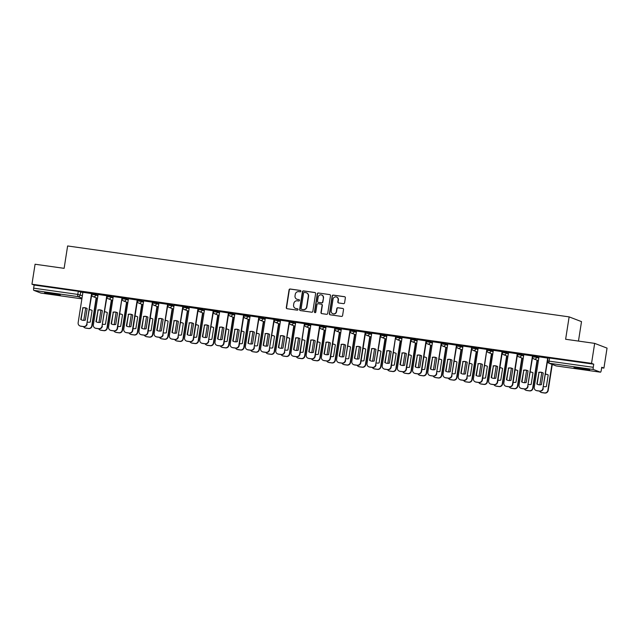 <?xml version="1.0" encoding="UTF-8"?>
<svg xmlns="http://www.w3.org/2000/svg" width="639" height="639" viewBox="0 0 639 639"><rect width="100%" height="100%" fill="white"/><g stroke="black" fill="none" stroke-linecap="round" stroke-linejoin="round"><path stroke-width="0.96" d="M300.905 291.232A0.703 0.679 -69 0 0 300.346 290.449L290.178 289.012A0.998 0.966 -69 0 0 289.068 289.858L286.296 307.599A0.998 0.966 -69 0 0 287.095 308.717L297.263 310.155A0.703 0.679 -69 0 0 297.614 308.813A0.703 0.679 -69 0 0 297.478 308.773L296.161 308.589A3.195 3.083 -69 0 1 293.589 305.003L293.82 303.525A3.195 3.083 -69 0 1 297.383 300.801L298.693 300.993A0.703 0.679 -69 0 0 299.052 299.643A0.703 0.679 -69 0 0 298.908 299.611L297.598 299.427A3.195 3.083 -69 0 1 295.026 295.841L295.258 294.363A3.195 3.083 -69 0 1 298.812 291.64L300.13 291.823A0.703 0.679 -69 0 0 300.905 291.232M300.346 290.449L300.594 290.537A0.703 0.679 -69 0 0 300.594 290.537L290.425 289.1A0.998 0.966 -69 0 0 289.315 289.954L286.544 307.686A0.998 0.966 -69 0 0 287.023 308.701M297.478 308.773L297.726 308.869A0.703 0.679 -69 0 0 297.726 308.869L296.161 308.589M298.908 299.611L299.156 299.707A0.703 0.679 -69 0 0 299.156 299.707L297.598 299.427M50.513 293.101A7.94 0.447 -171.1 0 0 44.602 292.614A7.94 0.447 -171.1 0 0 54.371 294.587A7.94 0.447 -171.1 0 0 60.282 295.074A7.94 0.447 -171.1 0 0 50.513 293.101M579.892 367.968A7.94 0.447 -171.1 0 0 573.982 367.473A7.94 0.447 -171.1 0 0 583.758 369.446A7.94 0.447 -171.1 0 0 589.669 369.933A7.94 0.447 -171.1 0 0 579.892 367.968M343.478 303.645A0.998 0.966 -69 0 0 344.589 302.798L345.364 297.822A0.998 0.966 -69 0 0 344.565 296.696L333.278 295.106A0.998 0.966 -69 0 0 332.168 295.953L329.389 313.693A0.998 0.966 -69 0 0 330.187 314.811L341.482 316.409A0.998 0.966 -69 0 0 342.592 315.554L343.526 309.548A0.998 0.966 -69 0 0 342.728 308.421L337.895 307.742A0.998 0.966 -69 0 0 336.785 308.589L336.322 311.568A2.676 2.58 -69 0 1 332.807 313.709A2.676 2.58 -69 0 1 331.202 310.85L333.031 299.172A2.676 2.58 -69 0 1 336.545 297.039A2.676 2.58 -69 0 1 338.151 299.899L337.839 301.84A0.998 0.966 -69 0 0 338.646 302.966L343.478 303.645M31.95 284.211L35.081 264.234L64.124 268.34L67.622 245.959L569.133 316.88L565.627 339.261L594.669 343.375L591.546 363.351L31.95 284.211L34.139 285.05L33.651 288.165L77.798 294.411L82.383 295.689M315.618 293.613A0.998 0.966 -69 0 0 314.811 292.494L303.525 290.897A0.998 0.966 -69 0 0 302.415 291.743L299.635 309.484A0.998 0.966 -69 0 0 300.442 310.602L311.728 312.199A0.998 0.966 -69 0 0 312.838 311.353L315.618 293.613M318.398 292.997L329.692 294.595A0.998 0.966 -69 0 1 330.491 295.713L327.711 313.453A0.998 0.966 -69 0 1 326.601 314.3L321.768 313.621A0.998 0.966 -69 0 1 320.97 312.495L322.096 305.306A0.998 0.966 -69 0 0 321.297 304.188L318.086 303.733A0.998 0.966 -69 0 0 316.976 304.579L315.802 312.072A0.703 0.679 -69 0 1 314.883 312.631A0.703 0.679 -69 0 1 314.468 311.88L317.287 293.852A0.998 0.966 -69 0 1 318.398 292.997L329.692 294.595M594.669 343.375L607.05 348.119L603.919 368.096L601.65 367.776M578.471 341.082L581.514 321.625L569.133 316.88M591.546 363.351L593.735 364.19L593.248 367.297A2.037 0.519 98 0 0 593.431 369.502L600.436 372.186A2.037 0.519 98 0 0 600.46 372.194A2.037 0.519 98 0 0 601.243 370.364L601.73 367.257L603.919 368.096M34.139 285.05L78.285 291.296L82.87 292.582M40.896 293.061A2.037 0.519 -82 0 1 40.872 293.061L33.835 290.362A2.037 0.519 -82 0 1 33.651 288.165M40.872 293.061A2.037 0.519 -82 0 1 40.84 293.053L81.888 298.852L40.872 293.061M82.918 292.279L78.15 322.695A3.051 2.947 -69 0 0 80.602 326.122L83.429 326.521A3.051 2.947 -69 0 0 86.824 323.925L91.928 293.636L82.91 292.295M98.118 294.427L93.358 324.852A3.051 2.947 -69 0 0 95.81 328.27L98.63 328.67A3.051 2.947 -69 0 0 102.032 326.074L107.128 295.785L98.118 294.443M117.552 328.35L122.017 297.806L113.247 296.568L108.558 327A3.051 2.947 -69 0 0 111.01 330.419L113.838 330.826A3.051 2.947 -69 0 0 117.233 328.222L117.552 328.35A3.051 2.947 111 0 1 114.157 330.946L111.33 330.547A3.051 2.947 111 0 1 110.707 330.387L110.387 330.259M137.521 300.082L128.447 298.717L123.758 329.149A3.051 2.947 -69 0 0 126.21 332.576L129.038 332.975A3.051 2.947 -69 0 0 132.433 330.371L132.76 330.499A3.051 2.947 111 0 1 129.358 333.095L126.538 332.695A3.051 2.947 111 0 1 125.915 332.536L125.595 332.416M152.745 302.223L143.655 300.865L138.967 331.298A3.051 2.947 -69 0 0 141.419 334.724L144.246 335.124A3.051 2.947 -69 0 0 147.641 332.528L147.96 332.647A3.051 2.947 111 0 1 144.566 335.243L141.738 334.844A3.051 2.947 111 0 1 141.115 334.684L140.796 334.564M158.935 303.022L154.167 333.446A3.051 2.947 -69 0 0 156.619 336.873L159.446 337.272A3.051 2.947 -69 0 0 162.841 334.676L167.929 304.372L158.927 303.038M174.135 305.17L169.367 335.595A3.051 2.947 -69 0 0 171.819 339.021L174.647 339.421A3.051 2.947 -69 0 0 178.041 336.825L183.145 306.536L174.135 305.194M198.354 308.677L189.336 307.343M204.544 309.476L199.775 339.9A3.051 2.947 -69 0 0 202.228 343.319L205.055 343.726A3.051 2.947 -69 0 0 208.45 341.122L213.554 310.842L204.536 309.492M228.738 312.982L219.672 311.616L214.984 342.049A3.051 2.947 -69 0 0 217.436 345.475L220.255 345.875A3.051 2.947 -69 0 0 223.65 343.271L223.977 343.399A3.051 2.947 111 0 1 220.583 345.995L217.755 345.595A3.051 2.947 111 0 1 217.132 345.435L216.813 345.308M243.962 315.123L234.872 313.765L230.184 344.197A3.051 2.947 -69 0 0 232.636 347.624L235.464 348.023A3.051 2.947 -69 0 0 238.858 345.427L239.178 345.547A3.051 2.947 111 0 1 235.783 348.143L232.955 347.744A3.051 2.947 111 0 1 232.332 347.584L232.013 347.464M250.153 315.922L245.384 346.346A3.051 2.947 -69 0 0 247.836 349.773L250.664 350.172A3.051 2.947 -69 0 0 254.058 347.576L259.146 317.271L250.145 315.938M265.353 318.07L260.592 348.495A3.051 2.947 -69 0 0 263.044 351.921L265.872 352.321A3.051 2.947 -69 0 0 269.267 349.725L274.363 319.436L265.353 318.094M280.561 320.227L275.792 350.643A3.051 2.947 -69 0 0 278.245 354.07L281.072 354.469A3.051 2.947 -69 0 0 284.467 351.873L289.571 321.585L280.553 320.243M299.995 354.15L304.46 323.606L295.689 322.36L290.993 352.8A3.051 2.947 -69 0 0 293.445 356.219L296.272 356.618A3.051 2.947 -69 0 0 299.667 354.022L299.995 354.15A3.051 2.947 111 0 1 296.6 356.746L293.772 356.346A3.051 2.947 111 0 1 293.149 356.187L292.83 356.059M319.955 325.882L310.889 324.516L306.201 354.949A3.051 2.947 -69 0 0 308.653 358.375L311.481 358.775A3.051 2.947 -69 0 0 314.875 356.171L315.195 356.298A3.051 2.947 111 0 1 311.8 358.894L308.972 358.495A3.051 2.947 111 0 1 308.349 358.335L308.03 358.207M335.179 328.023L326.09 326.665L321.401 357.097A3.051 2.947 -69 0 0 323.853 360.524L326.681 360.923A3.051 2.947 -69 0 0 330.075 358.327L330.395 358.447A3.051 2.947 111 0 1 327 361.043L324.173 360.644A3.051 2.947 111 0 1 323.558 360.484L323.23 360.364M341.37 328.821L336.609 359.246A3.051 2.947 -69 0 0 339.061 362.672L341.881 363.072A3.051 2.947 -69 0 0 345.276 360.476L350.364 330.171L341.37 328.837M365.564 332.336L356.57 330.994M371.778 333.127L367.01 363.543A3.051 2.947 -69 0 0 369.462 366.97L372.289 367.369A3.051 2.947 -69 0 0 375.684 364.773L380.788 334.485L371.77 333.143M391.212 367.05L395.677 336.505L386.907 335.259L382.218 365.7A3.051 2.947 -69 0 0 384.67 369.118L387.498 369.518A3.051 2.947 -69 0 0 390.892 366.922L391.212 367.05A3.051 2.947 111 0 1 387.817 369.646L384.99 369.246A3.051 2.947 111 0 1 384.366 369.086L384.047 368.959M411.173 338.782L402.107 337.416L397.418 367.848A3.051 2.947 -69 0 0 399.87 371.275L402.698 371.674A3.051 2.947 -69 0 0 406.092 369.07L406.412 369.198A3.051 2.947 111 0 1 403.017 371.794L400.19 371.395A3.051 2.947 111 0 1 399.575 371.235L399.247 371.107M426.397 340.922L417.315 339.565L412.618 369.997A3.051 2.947 -69 0 0 415.07 373.424L417.898 373.823A3.051 2.947 -69 0 0 421.293 371.227L421.62 371.347A3.051 2.947 111 0 1 418.226 373.943L415.398 373.543A3.051 2.947 111 0 1 414.775 373.384L414.455 373.264M432.587 341.721L427.826 372.146A3.051 2.947 -69 0 0 430.279 375.572L433.106 375.972A3.051 2.947 -69 0 0 436.501 373.376L441.589 343.071L432.587 341.737M447.795 343.87L443.027 374.294A3.051 2.947 -69 0 0 445.479 377.721L448.306 378.12A3.051 2.947 -69 0 0 451.701 375.524L456.805 345.236L447.787 343.894M462.995 346.026L458.235 376.443A3.051 2.947 -69 0 0 460.687 379.87L463.507 380.269A3.051 2.947 -69 0 0 466.901 377.673L472.005 347.384L462.995 346.042M482.429 379.949L486.894 349.405L478.124 348.159L473.435 378.6A3.051 2.947 -69 0 0 475.887 382.018L478.715 382.418A3.051 2.947 -69 0 0 482.11 379.822L482.429 379.949A3.051 2.947 111 0 1 479.034 382.545L476.207 382.146A3.051 2.947 111 0 1 475.584 381.986L475.264 381.858M502.398 351.682L493.324 350.316L488.635 380.748A3.051 2.947 -69 0 0 491.087 384.175L493.915 384.574A3.051 2.947 -69 0 0 497.31 381.97L497.629 382.098A3.051 2.947 111 0 1 494.235 384.694L491.415 384.295A3.051 2.947 111 0 1 490.792 384.135L490.464 384.007M517.614 353.822L508.532 352.464L503.844 382.897A3.051 2.947 -69 0 0 506.296 386.323L509.123 386.723A3.051 2.947 -69 0 0 512.518 384.127L512.837 384.247A3.051 2.947 111 0 1 509.443 386.843L506.615 386.443A3.051 2.947 111 0 1 505.992 386.283L505.673 386.164M523.812 354.621L519.044 385.045A3.051 2.947 -69 0 0 521.496 388.472L524.323 388.871A3.051 2.947 -69 0 0 527.718 386.276L532.806 355.971L523.804 354.637M539.012 356.77L534.244 387.194A3.051 2.947 -69 0 0 536.696 390.621L539.524 391.02A3.051 2.947 -69 0 0 542.918 388.424L548.022 358.136L539.012 356.794M532.758 356.81L532.87 355.667L538.965 357.081M517.558 354.661L517.662 353.519L523.764 354.933M502.35 352.512L502.462 351.37L508.556 352.776M487.15 350.364L487.261 349.221L493.356 350.627M471.941 348.215L472.053 347.073L478.148 348.479M456.741 346.066L456.853 344.924L462.948 346.33M441.541 343.918L441.653 342.768L447.747 344.181M426.333 341.761L426.445 340.619L432.539 342.033M411.133 339.613L411.244 338.47L417.339 339.876M395.932 337.464L396.036 336.322L402.139 337.727M380.724 335.315L380.836 334.173L386.93 335.579M365.524 333.167L365.636 332.024L371.73 333.43M350.316 331.018L350.428 329.868L356.522 331.282M335.116 328.861L335.227 327.719L341.322 329.133M319.915 326.713L320.027 325.57L326.122 326.976M304.707 324.564L304.819 323.422L310.913 324.828M289.507 322.415L289.619 321.273L295.713 322.679M274.307 320.267L274.411 319.125L280.513 320.53M259.099 318.118L259.21 316.968L265.305 318.382M243.898 315.962L244.01 314.819L250.105 316.233M228.69 313.813L228.802 312.671L234.896 314.076M213.49 311.664L213.602 310.522L219.696 311.928M198.29 309.516L198.402 308.373L204.496 309.779M183.081 307.367L183.193 306.225L189.288 307.631M167.881 305.218L167.993 304.068L174.088 305.482M152.681 303.062L152.785 301.92L158.887 303.333M137.473 300.913L137.585 299.771L143.679 301.185M122.273 298.764L122.384 297.622L128.479 299.028M107.064 296.616L107.176 295.474L113.271 296.879M91.864 294.467L91.976 293.325L98.071 294.731M593.735 364.19L548.07 357.816L547.583 360.931L593.248 367.297M198.33 308.685L193.569 339.101A3.051 2.947 111 0 1 190.174 341.697L187.347 341.298A3.051 2.947 111 0 1 186.724 341.138L186.404 341.01A3.051 2.947 -69 0 0 187.027 341.17L189.855 341.569A3.051 2.947 -69 0 0 193.25 338.974L193.569 339.101M297.071 299.3A3.195 3.083 -69 0 0 297.846 299.515M295.633 308.461A3.195 3.083 -69 0 0 296.408 308.685M315.139 292.598A0.998 0.966 -69 0 0 315.059 292.59L303.773 290.993A0.998 0.966 -69 0 0 302.662 291.839L299.883 309.58A0.998 0.966 -69 0 0 300.362 310.586M304.364 292.422A0.703 0.679 -69 0 0 303.581 293.021L301.145 308.589A0.703 0.679 -69 0 0 301.712 309.372L303.094 309.572A3.195 3.083 -69 0 0 306.648 306.848L308.317 296.208A3.195 3.083 -69 0 0 305.746 292.622L304.364 292.422M306.52 292.838A3.195 3.083 -69 0 1 308.565 296.304L306.896 306.944A3.195 3.083 -69 0 1 303.341 309.659L301.959 309.468M321.617 304.292A0.998 0.966 -69 0 1 322.344 305.402L321.217 312.591A0.998 0.966 -69 0 0 321.697 313.605M318.645 293.093A0.998 0.966 -69 0 0 317.535 293.948L314.715 311.976A0.703 0.679 -69 0 0 315.011 312.663M323.262 297.838A2.676 2.58 -69 0 0 321.665 294.986A2.676 2.58 -69 0 0 318.15 297.119L317.503 301.233A0.998 0.966 -69 0 0 318.302 302.351L321.513 302.806A0.998 0.966 -69 0 0 322.623 301.951L323.51 297.934A2.676 2.58 -69 0 0 321.784 295.034M323.51 297.934L322.871 302.047A0.998 0.966 -69 0 1 321.76 302.902L318.549 302.447M336.665 297.087A2.676 2.58 -69 0 1 338.398 299.995L338.087 301.935A0.998 0.966 -69 0 0 338.566 302.95M332.927 313.749A2.676 2.58 -69 0 0 336.569 311.664L336.322 311.568M343.055 308.533A0.998 0.966 -69 0 0 342.975 308.517L338.143 307.838A0.998 0.966 -69 0 0 337.033 308.685L336.569 311.664M344.884 296.808A0.998 0.966 -69 0 0 344.812 296.792L333.526 295.194A0.998 0.966 -69 0 0 332.416 296.049L329.636 313.781A0.998 0.966 -69 0 0 330.115 314.795M87.447 322.112A6.358 6.142 -69 0 0 90.275 322.064L92.096 310.434A6.358 6.142 -69 0 0 89.412 309.603M85.706 307.958L83.765 320.355M83.469 326.609A3.051 2.947 -69 0 0 85.554 328.023L88.382 328.422A3.051 2.947 -69 0 0 91.776 325.826L96.162 297.822M91.329 310.051A6.358 6.142 -69 0 0 89.388 309.715M96.481 297.942L92.096 325.946A3.051 2.947 111 0 1 88.701 328.542L85.874 328.142A3.051 2.947 111 0 1 85.259 327.983L84.931 327.863M82.559 307.886A6.358 6.142 111 0 1 87.144 308.533L85.322 320.163A6.358 6.142 111 0 1 80.746 319.516L82.886 308.014A6.358 6.142 111 0 1 86.377 308.15M82.886 308.014L81.065 319.636A6.358 6.142 111 0 0 81.824 320.027M87.144 324.045A3.051 2.947 111 0 1 83.749 326.649L80.929 326.249A3.051 2.947 111 0 1 80.306 326.082L79.979 325.962M91.593 293.501L86.824 323.925M102.655 324.261A6.358 6.142 -69 0 0 105.475 324.213L107.296 312.583A6.358 6.142 -69 0 0 104.612 311.752M100.914 310.107L98.973 322.511M98.67 328.758A3.051 2.947 -69 0 0 100.754 330.171L103.582 330.571A3.051 2.947 -69 0 0 106.977 327.975L111.362 299.971M106.537 312.199A6.358 6.142 -69 0 0 104.596 311.864M111.689 300.09L107.304 328.095A3.051 2.947 111 0 1 103.909 330.698L101.082 330.291A3.051 2.947 111 0 1 100.459 330.131L100.139 330.012M117.856 326.417A6.358 6.142 -69 0 0 120.683 326.361L122.504 314.731A6.358 6.142 -69 0 0 119.812 313.901M116.114 312.255L114.173 324.66M113.878 330.906A3.051 2.947 -69 0 0 115.963 332.32L118.79 332.719A3.051 2.947 -69 0 0 122.185 330.123L126.57 302.119M121.737 314.348A6.358 6.142 -69 0 0 119.797 314.013M126.889 302.247L122.504 330.243A3.051 2.947 111 0 1 119.11 332.847L116.282 332.448A3.051 2.947 111 0 1 115.659 332.28L115.34 332.16M49.283 292.934A7.884 0.447 -171.1 0 0 55.729 293.948M54.171 293.668L50.848 293.149M578.662 367.8A7.884 0.447 -171.1 0 0 585.116 368.807M583.559 368.535L580.228 368.008M97.767 310.035A6.358 6.142 111 0 1 102.344 310.682L100.523 322.312A6.358 6.142 111 0 1 95.946 321.665L98.086 310.163A6.358 6.142 111 0 1 101.585 310.298M98.086 310.163L96.265 321.792A6.358 6.142 111 0 0 97.032 322.176M102.352 326.202A3.051 2.947 111 0 1 98.957 328.797L96.13 328.398A3.051 2.947 111 0 1 95.507 328.238L95.187 328.111M106.793 295.649L102.032 326.074M112.967 312.191A6.358 6.142 111 0 1 117.552 312.838L115.731 324.46A6.358 6.142 111 0 1 111.146 323.813L113.295 312.311A6.358 6.142 111 0 1 116.785 312.447M113.295 312.311L111.474 323.941A6.358 6.142 111 0 0 112.232 324.324M121.993 297.798L117.233 328.222M133.056 328.566A6.358 6.142 -69 0 0 135.883 328.51L137.704 316.88A6.358 6.142 -69 0 0 135.021 316.049M131.315 314.412L129.374 326.809M129.078 333.055A3.051 2.947 -69 0 0 131.163 334.469L133.99 334.868A3.051 2.947 -69 0 0 137.385 332.272L141.77 304.268M136.938 316.497A6.358 6.142 -69 0 0 135.005 316.161M142.09 304.396L137.704 332.4A3.051 2.947 111 0 1 134.31 334.996L131.482 334.596A3.051 2.947 111 0 1 130.867 334.437L130.54 334.309M148.264 330.714A6.358 6.142 -69 0 0 151.084 330.659L152.905 319.037A6.358 6.142 -69 0 0 150.221 318.206M146.523 316.561L144.582 328.957M144.286 335.203A3.051 2.947 -69 0 0 146.371 336.625L149.191 337.025A3.051 2.947 -69 0 0 152.585 334.421L156.97 306.424M152.146 318.645A6.358 6.142 -69 0 0 150.205 318.318M157.298 306.544L152.913 334.548A3.051 2.947 111 0 1 149.518 337.144L146.69 336.745A3.051 2.947 111 0 1 146.067 336.585L145.748 336.457M163.464 332.863A6.358 6.142 -69 0 0 166.292 332.815L168.113 321.185A6.358 6.142 -69 0 0 165.421 320.355M161.723 318.709L159.782 331.106M159.486 337.352A3.051 2.947 -69 0 0 161.571 338.774L164.399 339.173A3.051 2.947 -69 0 0 167.793 336.569L172.179 308.573M167.346 320.802A6.358 6.142 -69 0 0 165.405 320.466M172.498 308.693L168.113 336.697A3.051 2.947 111 0 1 164.718 339.293L161.891 338.894A3.051 2.947 111 0 1 161.268 338.734L160.948 338.614M128.175 314.34A6.358 6.142 111 0 1 132.752 314.987L130.931 326.609A6.358 6.142 111 0 1 126.354 325.962L128.495 314.46A6.358 6.142 111 0 1 131.993 314.604M128.495 314.46L126.674 326.09A6.358 6.142 111 0 0 127.433 326.473M137.521 300.066L132.76 330.499M137.201 299.955L132.433 330.371M143.376 316.489A6.358 6.142 111 0 1 147.952 317.136L146.131 328.765A6.358 6.142 111 0 1 141.554 328.119L143.695 316.609A6.358 6.142 111 0 1 147.194 316.752M143.695 316.609L141.874 328.238A6.358 6.142 111 0 0 142.641 328.622M152.721 302.223L147.96 332.647M152.401 302.103L147.641 332.528M158.576 318.637A6.358 6.142 111 0 1 163.161 319.284L161.34 330.914A6.358 6.142 111 0 1 156.755 330.267L158.903 318.757A6.358 6.142 111 0 1 162.394 318.901M158.903 318.757L157.082 330.387A6.358 6.142 111 0 0 157.841 330.77M163.161 334.796A3.051 2.947 111 0 1 159.766 337.392L156.938 336.993A3.051 2.947 111 0 1 156.323 336.833L155.996 336.713M167.602 304.252L162.841 334.676M178.672 335.012A6.358 6.142 -69 0 0 181.492 334.964L183.313 323.334A6.358 6.142 -69 0 0 180.629 322.503M176.923 320.858L174.982 333.254M174.687 339.509A3.051 2.947 -69 0 0 176.771 340.922L179.599 341.322A3.051 2.947 -69 0 0 182.994 338.726L187.379 310.722M182.546 322.951A6.358 6.142 -69 0 0 180.613 322.615M187.698 310.842L183.313 338.846A3.051 2.947 111 0 1 179.918 341.442L177.099 341.042A3.051 2.947 111 0 1 176.476 340.883L176.148 340.763M173.784 320.786A6.358 6.142 111 0 1 178.361 321.433L176.54 333.063A6.358 6.142 111 0 1 171.963 332.416L174.104 320.914A6.358 6.142 111 0 1 177.602 321.05M174.104 320.914L172.282 332.536A6.358 6.142 111 0 0 173.049 332.927M178.369 336.945A3.051 2.947 111 0 1 174.974 339.549L172.147 339.149A3.051 2.947 111 0 1 171.524 338.982L171.204 338.862M182.81 306.401L178.041 336.825M193.873 337.16A6.358 6.142 -69 0 0 196.692 337.112L198.513 325.483A6.358 6.142 -69 0 0 195.83 324.652M192.131 323.007L190.19 335.411M189.895 341.657A3.051 2.947 -69 0 0 191.98 343.071L194.799 343.47A3.051 2.947 -69 0 0 198.202 340.875L202.587 312.87M197.755 325.099A6.358 6.142 -69 0 0 195.814 324.764M202.906 312.99L198.521 340.994A3.051 2.947 111 0 1 195.127 343.59L192.299 343.191A3.051 2.947 111 0 1 191.676 343.031L191.357 342.911M188.984 322.935A6.358 6.142 111 0 1 193.569 323.582L191.748 335.211A6.358 6.142 111 0 1 187.163 334.564L189.304 323.062A6.358 6.142 111 0 1 192.802 323.198M189.304 323.062L187.483 334.692A6.358 6.142 111 0 0 188.249 335.076M189.336 307.327L184.575 337.751A3.051 2.947 -69 0 0 186.404 341.01M198.01 308.549L193.25 338.974M209.073 339.317A6.358 6.142 -69 0 0 211.9 339.261L213.722 327.631A6.358 6.142 -69 0 0 211.038 326.801M207.332 325.155L205.391 337.56M205.095 343.806A3.051 2.947 -69 0 0 207.18 345.22L210.007 345.619A3.051 2.947 -69 0 0 213.402 343.023L217.787 315.019M212.955 327.248A6.358 6.142 -69 0 0 211.014 326.912M218.107 315.147L213.722 343.143A3.051 2.947 111 0 1 210.327 345.747L207.499 345.348A3.051 2.947 111 0 1 206.884 345.18L206.557 345.06M204.184 325.083A6.358 6.142 111 0 1 208.769 325.738L206.948 337.36A6.358 6.142 111 0 1 202.371 336.713L204.512 325.211A6.358 6.142 111 0 1 208.002 325.347M204.512 325.211L202.691 336.841A6.358 6.142 111 0 0 203.45 337.224M208.769 341.25A3.051 2.947 111 0 1 205.375 343.846L202.547 343.447A3.051 2.947 111 0 1 201.932 343.287L201.605 343.159M213.218 310.698L208.45 341.122M224.281 341.466A6.358 6.142 -69 0 0 227.101 341.41L228.922 329.78A6.358 6.142 -69 0 0 226.238 328.949M222.54 327.312L220.599 339.708M220.295 345.955A3.051 2.947 -69 0 0 222.38 347.368L225.208 347.768A3.051 2.947 -69 0 0 228.602 345.172L232.987 317.168M228.163 329.397A6.358 6.142 -69 0 0 226.222 329.061M233.315 317.295L228.93 345.3A3.051 2.947 111 0 1 225.535 347.896L222.707 347.496A3.051 2.947 111 0 1 222.084 347.336L221.765 347.209M219.393 327.24A6.358 6.142 111 0 1 223.969 327.887L222.148 339.509A6.358 6.142 111 0 1 217.572 338.862L219.712 327.36A6.358 6.142 111 0 1 223.211 327.503M219.712 327.36L217.891 338.989A6.358 6.142 111 0 0 218.658 339.373M228.738 312.966L223.977 343.399M228.419 312.854L223.65 343.271M239.481 343.614A6.358 6.142 -69 0 0 242.309 343.558L244.122 331.937A6.358 6.142 -69 0 0 241.438 331.098M237.74 329.46L235.799 341.857M235.503 348.103A3.051 2.947 -69 0 0 237.588 349.517L240.416 349.924A3.051 2.947 -69 0 0 243.81 347.32L248.196 319.324M243.363 331.545A6.358 6.142 -69 0 0 241.422 331.218M248.515 319.444L244.13 347.448A3.051 2.947 111 0 1 240.735 350.044L237.908 349.645A3.051 2.947 111 0 1 237.285 349.485L236.965 349.357M234.593 329.389A6.358 6.142 111 0 1 239.178 330.036L237.357 341.665A6.358 6.142 111 0 1 232.772 341.018L234.92 329.508A6.358 6.142 111 0 1 238.411 329.652M234.92 329.508L233.099 341.138A6.358 6.142 111 0 0 233.858 341.522M243.946 315.115L239.178 345.547M243.619 315.003L238.858 345.427M254.681 345.763A6.358 6.142 -69 0 0 257.509 345.715L259.33 334.085A6.358 6.142 -69 0 0 256.646 333.254M252.94 331.609L250.999 344.006M250.704 350.252A3.051 2.947 -69 0 0 252.788 351.674L255.616 352.073A3.051 2.947 -69 0 0 259.011 349.469L263.396 321.473M258.563 333.702A6.358 6.142 -69 0 0 256.63 333.366M263.715 321.593L259.33 349.597A3.051 2.947 111 0 1 255.935 352.193L253.108 351.793A3.051 2.947 111 0 1 252.493 351.634L252.165 351.514M249.801 331.537A6.358 6.142 111 0 1 254.378 332.184L252.557 343.814A6.358 6.142 111 0 1 247.98 343.167L250.121 331.657A6.358 6.142 111 0 1 253.619 331.801M250.121 331.657L248.299 343.287A6.358 6.142 111 0 0 249.058 343.67M254.386 347.696A3.051 2.947 111 0 1 250.983 350.292L248.164 349.892A3.051 2.947 111 0 1 247.541 349.733L247.221 349.613M258.827 317.152L254.058 347.576M269.89 347.912A6.358 6.142 -69 0 0 272.709 347.864L274.53 336.234A6.358 6.142 -69 0 0 271.847 335.403M268.148 333.758L266.207 346.154M265.912 352.408A3.051 2.947 -69 0 0 267.997 353.822L270.816 354.222A3.051 2.947 -69 0 0 274.211 351.626L278.596 323.622M273.772 335.85A6.358 6.142 -69 0 0 271.831 335.515M278.923 323.741L274.538 351.746A3.051 2.947 111 0 1 271.144 354.341L268.316 353.942A3.051 2.947 111 0 1 267.693 353.782L267.374 353.663M265.001 333.686A6.358 6.142 111 0 1 269.578 334.333L267.757 345.963A6.358 6.142 111 0 1 263.18 345.316L265.321 333.814A6.358 6.142 111 0 1 268.819 333.949M265.321 333.814L263.5 345.435A6.358 6.142 111 0 0 264.266 345.827M269.586 349.845A3.051 2.947 111 0 1 266.191 352.448L263.364 352.049A3.051 2.947 111 0 1 262.741 351.881L262.421 351.762M274.027 319.3L269.267 349.725M285.09 350.06A6.358 6.142 -69 0 0 287.917 350.012L289.739 338.382A6.358 6.142 -69 0 0 287.047 337.552M283.349 335.906L281.408 348.311M281.112 354.557A3.051 2.947 -69 0 0 283.197 355.971L286.024 356.37A3.051 2.947 -69 0 0 289.419 353.774L293.804 325.77M288.972 337.999A6.358 6.142 -69 0 0 287.031 337.664M294.124 325.89L289.739 353.894A3.051 2.947 111 0 1 286.344 356.49L283.516 356.091A3.051 2.947 111 0 1 282.893 355.931L282.574 355.811M280.202 335.834A6.358 6.142 111 0 1 284.786 336.481L282.965 348.111A6.358 6.142 111 0 1 278.38 347.464L280.529 335.962A6.358 6.142 111 0 1 284.02 336.098M280.529 335.962L278.708 347.584A6.358 6.142 111 0 0 279.467 347.975M284.786 351.993A3.051 2.947 111 0 1 281.392 354.597L278.564 354.198A3.051 2.947 111 0 1 277.949 354.038L277.622 353.91M289.227 321.449L284.467 351.873M300.298 352.217A6.358 6.142 -69 0 0 303.118 352.161L304.939 340.531A6.358 6.142 -69 0 0 302.255 339.7M298.549 338.055L296.608 350.46M296.312 356.706A3.051 2.947 -69 0 0 298.397 358.12L301.225 358.519A3.051 2.947 -69 0 0 304.619 355.923L309.004 327.919M304.172 340.148A6.358 6.142 -69 0 0 302.239 339.812M309.324 328.047L304.939 356.043A3.051 2.947 111 0 1 301.544 358.647L298.725 358.247A3.051 2.947 111 0 1 298.101 358.08L297.774 357.96M295.41 337.983A6.358 6.142 111 0 1 299.987 338.638L298.165 350.26A6.358 6.142 111 0 1 293.589 349.613L295.729 338.111A6.358 6.142 111 0 1 299.228 338.247M295.729 338.111L293.908 349.741A6.358 6.142 111 0 0 294.675 350.124M304.436 323.598L299.667 354.022M315.498 354.365A6.358 6.142 -69 0 0 318.318 354.31L320.139 342.68A6.358 6.142 -69 0 0 317.455 341.849M313.757 340.204L311.816 352.608M311.52 358.854A3.051 2.947 -69 0 0 313.605 360.268L316.425 360.668A3.051 2.947 -69 0 0 319.827 358.072L324.213 330.067M319.38 342.296A6.358 6.142 -69 0 0 317.439 341.961M324.532 330.195L320.147 358.199A3.051 2.947 111 0 1 316.752 360.795L313.925 360.396A3.051 2.947 111 0 1 313.302 360.236L312.982 360.108M310.61 340.14A6.358 6.142 111 0 1 315.195 340.787L313.374 352.408A6.358 6.142 111 0 1 308.789 351.762L310.929 340.26A6.358 6.142 111 0 1 314.428 340.403M310.929 340.26L309.108 351.889A6.358 6.142 111 0 0 309.875 352.273M319.963 325.866L315.195 356.298M319.636 325.754L314.875 356.171M330.698 356.514A6.358 6.142 -69 0 0 333.526 356.458L335.347 344.836A6.358 6.142 -69 0 0 332.663 343.998M328.957 342.36L327.016 354.757M326.721 361.003A3.051 2.947 -69 0 0 328.805 362.417L331.633 362.824A3.051 2.947 -69 0 0 335.028 360.22L339.413 332.216M334.58 344.445A6.358 6.142 -69 0 0 332.639 344.117M339.732 332.344L335.347 360.348A3.051 2.947 111 0 1 331.953 362.944L329.125 362.545A3.051 2.947 111 0 1 328.502 362.385L328.182 362.257M325.81 342.288A6.358 6.142 111 0 1 330.395 342.935L328.574 354.565A6.358 6.142 111 0 1 323.989 353.918L326.138 342.408A6.358 6.142 111 0 1 329.628 342.552M326.138 342.408L324.316 354.038A6.358 6.142 111 0 0 325.075 354.421M335.163 328.015L330.395 358.447M334.844 327.903L330.075 358.327M345.907 358.663A6.358 6.142 -69 0 0 348.726 358.607L350.547 346.985A6.358 6.142 -69 0 0 347.864 346.154M344.165 344.509L342.216 356.905M341.921 363.152A3.051 2.947 -69 0 0 344.006 364.573L346.833 364.973A3.051 2.947 -69 0 0 350.228 362.369L354.613 334.373M349.789 346.602A6.358 6.142 -69 0 0 347.848 346.266M354.941 334.493L350.555 362.497A3.051 2.947 111 0 1 347.161 365.093L344.333 364.693A3.051 2.947 111 0 1 343.71 364.534L343.391 364.414M341.018 344.437A6.358 6.142 111 0 1 345.595 345.084L343.774 356.714A6.358 6.142 111 0 1 339.197 356.067L341.338 344.557A6.358 6.142 111 0 1 344.836 344.701M341.338 344.557L339.517 356.187A6.358 6.142 111 0 0 340.283 356.57M345.603 360.596A3.051 2.947 111 0 1 342.208 363.192L339.381 362.792A3.051 2.947 111 0 1 338.758 362.632L338.438 362.513M350.044 330.051L345.276 360.476M361.107 360.811A6.358 6.142 -69 0 0 363.934 360.763L365.748 349.134A6.358 6.142 -69 0 0 363.064 348.303M359.366 346.657L357.425 359.054M357.129 365.308A3.051 2.947 -69 0 0 359.214 366.722L362.041 367.121A3.051 2.947 -69 0 0 365.436 364.526L369.821 336.521M364.989 348.75A6.358 6.142 -69 0 0 363.048 348.415M370.141 336.641L365.756 364.645A3.051 2.947 111 0 1 362.361 367.241L359.533 366.842A3.051 2.947 111 0 1 358.91 366.682L358.591 366.562M356.219 346.586A6.358 6.142 111 0 1 360.803 347.233L358.982 358.862A6.358 6.142 111 0 1 354.397 358.215L356.538 346.713A6.358 6.142 111 0 1 360.037 346.849M356.538 346.713L354.725 358.335A6.358 6.142 111 0 0 355.484 358.727M365.572 332.32L360.803 362.744A3.051 2.947 111 0 1 357.409 365.348L354.581 364.949A3.051 2.947 111 0 1 353.958 364.781L353.639 364.661A3.051 2.947 -69 0 0 354.262 364.821L357.089 365.22A3.051 2.947 -69 0 0 360.484 362.625L360.803 362.744M356.57 330.97L351.809 361.394A3.051 2.947 -69 0 0 353.639 364.661M365.244 332.2L360.484 362.625M376.307 362.96A6.358 6.142 -69 0 0 379.135 362.912L380.956 351.282A6.358 6.142 -69 0 0 378.272 350.452M374.566 348.806L372.625 361.211M372.329 367.457A3.051 2.947 -69 0 0 374.414 368.871L377.242 369.27A3.051 2.947 -69 0 0 380.636 366.674L385.021 338.67M380.189 350.899A6.358 6.142 -69 0 0 378.256 350.563M385.341 338.79L380.956 366.794A3.051 2.947 111 0 1 377.561 369.39L374.734 368.991A3.051 2.947 111 0 1 374.119 368.831L373.791 368.711M371.427 348.734A6.358 6.142 111 0 1 376.004 349.381L374.182 361.011A6.358 6.142 111 0 1 369.606 360.364L371.746 348.862A6.358 6.142 111 0 1 375.237 348.998M371.746 348.862L369.925 360.484A6.358 6.142 111 0 0 370.684 360.875M376.012 364.893A3.051 2.947 111 0 1 372.609 367.497L369.789 367.098A3.051 2.947 111 0 1 369.166 366.938L368.839 366.81M380.453 334.349L375.684 364.773M391.515 365.117A6.358 6.142 -69 0 0 394.335 365.061L396.156 353.431A6.358 6.142 -69 0 0 393.472 352.6M389.774 350.955L387.833 363.359M387.538 369.606A3.051 2.947 -69 0 0 389.622 371.019L392.442 371.419A3.051 2.947 -69 0 0 395.837 368.823L400.222 340.819M395.397 353.047A6.358 6.142 -69 0 0 393.456 352.712M400.549 340.946L396.164 368.943A3.051 2.947 111 0 1 392.769 371.547L389.942 371.147A3.051 2.947 111 0 1 389.319 370.979L388.999 370.86M386.627 350.883A6.358 6.142 111 0 1 391.204 351.538L389.383 363.16A6.358 6.142 111 0 1 384.806 362.513L386.946 351.011A6.358 6.142 111 0 1 390.445 351.146M386.946 351.011L385.125 362.64A6.358 6.142 111 0 0 385.892 363.024M395.653 336.497L390.892 366.922M406.716 367.265A6.358 6.142 -69 0 0 409.543 367.209L411.364 355.58A6.358 6.142 -69 0 0 408.672 354.749M404.974 353.103L403.033 365.508M402.738 371.754A3.051 2.947 -69 0 0 404.822 373.168L407.65 373.567A3.051 2.947 -69 0 0 411.045 370.971L415.43 342.967M410.597 355.196A6.358 6.142 -69 0 0 408.656 354.861M415.749 343.095L411.364 371.099A3.051 2.947 111 0 1 407.97 373.695L405.142 373.296A3.051 2.947 111 0 1 404.519 373.136L404.199 373.008M401.827 353.04A6.358 6.142 111 0 1 406.412 353.686L404.591 365.308A6.358 6.142 111 0 1 400.006 364.661L402.155 353.159A6.358 6.142 111 0 1 405.645 353.303M402.155 353.159L400.333 364.789A6.358 6.142 111 0 0 401.092 365.173M411.181 338.766L406.412 369.198M410.853 338.654L406.092 369.07M421.924 369.414A6.358 6.142 -69 0 0 424.743 369.358L426.564 357.736A6.358 6.142 -69 0 0 423.881 356.897M420.174 355.26L418.233 367.657M417.938 373.903A3.051 2.947 -69 0 0 420.023 375.317L422.85 375.716A3.051 2.947 -69 0 0 426.245 373.12L430.63 345.116M425.798 357.345A6.358 6.142 -69 0 0 423.865 357.009M430.95 345.244L426.564 373.248A3.051 2.947 111 0 1 423.17 375.844L420.35 375.444A3.051 2.947 111 0 1 419.727 375.285L419.4 375.157M417.035 355.188A6.358 6.142 111 0 1 421.612 355.835L419.791 367.465A6.358 6.142 111 0 1 415.214 366.818L417.355 355.308A6.358 6.142 111 0 1 420.853 355.452M417.355 355.308L415.534 366.938A6.358 6.142 111 0 0 416.301 367.321M426.381 340.914L421.62 371.347M426.061 340.803L421.293 371.227M437.124 371.563A6.358 6.142 -69 0 0 439.944 371.507L441.765 359.885A6.358 6.142 -69 0 0 439.081 359.054M435.383 357.409L433.442 369.805M433.146 376.051A3.051 2.947 -69 0 0 435.231 377.473L438.05 377.873A3.051 2.947 -69 0 0 441.453 375.269L445.838 347.273M441.006 359.501A6.358 6.142 -69 0 0 439.065 359.166M446.158 347.392L441.773 375.397A3.051 2.947 111 0 1 438.378 377.992L435.55 377.593A3.051 2.947 111 0 1 434.927 377.433L434.608 377.306M432.236 357.337A6.358 6.142 111 0 1 436.82 357.984L434.999 369.614A6.358 6.142 111 0 1 430.414 368.967L432.555 357.457A6.358 6.142 111 0 1 436.054 357.6M432.555 357.457L430.734 369.086A6.358 6.142 111 0 0 431.501 369.47M436.82 373.495A3.051 2.947 111 0 1 433.426 376.091L430.598 375.692A3.051 2.947 111 0 1 429.975 375.532L429.656 375.412M441.261 342.951L436.501 373.376M452.324 373.711A6.358 6.142 -69 0 0 455.152 373.663L456.973 362.033A6.358 6.142 -69 0 0 454.289 361.203M450.583 359.557L448.642 371.954M448.346 378.208A3.051 2.947 -69 0 0 450.431 379.622L453.259 380.021A3.051 2.947 -69 0 0 456.653 377.425L461.038 349.421M456.206 361.65A6.358 6.142 -69 0 0 454.265 361.315M461.358 349.541L456.973 377.545A3.051 2.947 111 0 1 453.578 380.141L450.751 379.742A3.051 2.947 111 0 1 450.128 379.582L449.808 379.462M447.436 359.485A6.358 6.142 111 0 1 452.021 360.132L450.199 371.762A6.358 6.142 111 0 1 445.615 371.115L447.763 359.613A6.358 6.142 111 0 1 451.254 359.749M447.763 359.613L445.942 371.235A6.358 6.142 111 0 0 446.701 371.626M452.021 375.644A3.051 2.947 111 0 1 448.626 378.248L445.798 377.849A3.051 2.947 111 0 1 445.183 377.681L444.856 377.561M456.47 345.1L451.701 375.524M467.532 375.86A6.358 6.142 -69 0 0 470.352 375.812L472.173 364.182A6.358 6.142 -69 0 0 469.489 363.351M465.791 361.706L463.842 374.111M463.547 380.357A3.051 2.947 -69 0 0 465.631 381.771L468.459 382.17A3.051 2.947 -69 0 0 471.854 379.574L476.239 351.57M471.414 363.799A6.358 6.142 -69 0 0 469.473 363.463M476.566 351.69L472.181 379.694A3.051 2.947 111 0 1 468.786 382.29L465.959 381.89A3.051 2.947 111 0 1 465.336 381.731L465.016 381.611M462.644 361.634A6.358 6.142 111 0 1 467.221 362.281L465.4 373.911A6.358 6.142 111 0 1 460.823 373.264L462.963 361.762A6.358 6.142 111 0 1 466.462 361.898M462.963 361.762L461.142 373.384A6.358 6.142 111 0 0 461.909 373.775M467.229 377.793A3.051 2.947 111 0 1 463.834 380.397L461.007 379.997A3.051 2.947 111 0 1 460.384 379.838L460.064 379.71M471.67 347.249L466.901 377.673M482.733 378.016A6.358 6.142 -69 0 0 485.56 377.961L487.373 366.331A6.358 6.142 -69 0 0 484.689 365.5M480.991 363.855L479.05 376.259M478.755 382.505A3.051 2.947 -69 0 0 480.84 383.919L483.667 384.319A3.051 2.947 -69 0 0 487.062 381.723L491.447 353.718M486.614 365.947A6.358 6.142 -69 0 0 484.674 365.612M491.766 353.846L487.381 381.842A3.051 2.947 111 0 1 483.987 384.446L481.159 384.047A3.051 2.947 111 0 1 480.536 383.879L480.216 383.759M477.844 363.783A6.358 6.142 111 0 1 482.429 364.438L480.608 376.059A6.358 6.142 111 0 1 476.023 375.412L478.164 363.911A6.358 6.142 111 0 1 481.662 364.046M478.164 363.911L476.351 375.54A6.358 6.142 111 0 0 477.109 375.924M486.87 349.397L482.11 379.822M497.933 380.165A6.358 6.142 -69 0 0 500.76 380.109L502.581 368.479A6.358 6.142 -69 0 0 499.898 367.649M496.191 366.003L494.251 378.408M493.955 384.654A3.051 2.947 -69 0 0 496.04 386.068L498.867 386.467A3.051 2.947 -69 0 0 502.262 383.871L506.647 355.867M501.815 368.096A6.358 6.142 -69 0 0 499.882 367.76M506.967 355.995L502.581 383.991A3.051 2.947 111 0 1 499.187 386.595L496.359 386.196A3.051 2.947 111 0 1 495.744 386.036L495.417 385.908M493.052 365.939A6.358 6.142 111 0 1 497.629 366.586L495.808 378.208A6.358 6.142 111 0 1 491.231 377.561L493.372 366.059A6.358 6.142 111 0 1 496.862 366.195M493.372 366.059L491.551 377.689A6.358 6.142 111 0 0 492.31 378.072M502.398 351.666L497.629 382.098M502.078 351.546L497.31 381.97M513.141 382.314A6.358 6.142 -69 0 0 515.961 382.258L517.782 370.636A6.358 6.142 -69 0 0 515.098 369.797M511.4 368.16L509.459 380.556M509.163 386.803A3.051 2.947 -69 0 0 511.248 388.216L514.068 388.616A3.051 2.947 -69 0 0 517.462 386.02L521.847 358.016M517.023 370.245A6.358 6.142 -69 0 0 515.082 369.909M522.175 358.144L517.79 386.148A3.051 2.947 111 0 1 514.395 388.744L511.567 388.344A3.051 2.947 111 0 1 510.944 388.185L510.625 388.057M508.253 368.088A6.358 6.142 111 0 1 512.829 368.735L511.008 380.365A6.358 6.142 111 0 1 506.431 379.71L508.572 368.208A6.358 6.142 111 0 1 512.071 368.352M508.572 368.208L506.751 379.838A6.358 6.142 111 0 0 507.518 380.221M517.598 353.814L512.837 384.247M517.278 353.702L512.518 384.127M528.341 384.462A6.358 6.142 -69 0 0 531.169 384.406L532.99 372.785A6.358 6.142 -69 0 0 530.298 371.954M526.6 370.308L524.659 382.705M524.363 388.951A3.051 2.947 -69 0 0 526.448 390.373L529.276 390.772A3.051 2.947 -69 0 0 532.67 388.169L537.056 360.172M532.223 372.401A6.358 6.142 -69 0 0 530.282 372.066M537.375 360.292L532.99 388.296A3.051 2.947 111 0 1 529.595 390.892L526.768 390.493A3.051 2.947 111 0 1 526.145 390.333L525.825 390.205M523.453 370.237A6.358 6.142 111 0 1 528.038 370.884L526.216 382.513A6.358 6.142 111 0 1 521.632 381.866L523.78 370.356A6.358 6.142 111 0 1 527.271 370.5M523.78 370.356L521.959 381.986A6.358 6.142 111 0 0 522.718 382.37M528.038 386.395A3.051 2.947 111 0 1 524.643 388.991L521.815 388.592A3.051 2.947 111 0 1 521.2 388.432L520.873 388.312M532.479 355.851L527.718 386.276M543.549 386.611A6.358 6.142 -69 0 0 546.369 386.563L548.19 374.933A6.358 6.142 -69 0 0 545.506 374.103M541.8 372.457L539.859 384.854M539.564 391.108A3.051 2.947 -69 0 0 541.648 392.522L544.476 392.921A3.051 2.947 -69 0 0 547.871 390.325L551.944 364.326M547.423 374.55A6.358 6.142 -69 0 0 545.49 374.214M552.264 364.454L548.19 390.445A3.051 2.947 111 0 1 544.795 393.041L541.976 392.642A3.051 2.947 111 0 1 541.353 392.482L541.025 392.362M538.661 372.385A6.358 6.142 111 0 1 543.238 373.032L541.417 384.662A6.358 6.142 111 0 1 536.84 384.015L538.981 372.513A6.358 6.142 111 0 1 542.479 372.649M538.981 372.513L537.159 384.135A6.358 6.142 111 0 0 537.926 384.518M543.246 388.544A3.051 2.947 111 0 1 539.851 391.148L537.024 390.748A3.051 2.947 111 0 1 536.401 390.581L536.081 390.461M547.687 358L542.918 388.424M593.431 369.502L549.284 363.256L556.289 365.939L600.436 372.186M80.73 291.759L80.242 294.875A2.037 1.965 -69 0 1 77.982 296.608L33.835 290.362M82 298.149L77.982 296.608A2.037 0.519 -82 0 1 77.798 294.411L78.285 291.296M536.832 356.258L536.656 357.369L538.789 358.183M521.624 354.11L521.456 355.212L523.589 356.035M506.423 351.961L506.248 353.063L508.38 353.886M491.215 349.813L491.048 350.915L493.18 351.738M476.015 347.664L475.839 348.766L477.98 349.581M460.815 345.507L460.639 346.618L462.772 347.432M445.607 343.359L445.439 344.469L447.572 345.284M430.406 341.21L430.231 342.312L432.371 343.135M415.206 339.061L415.031 340.164L417.163 340.986M399.998 336.913L399.83 338.015L401.963 338.838M384.798 334.764L384.622 335.866L386.755 336.681M369.59 332.607L369.422 333.718L371.555 334.532M354.389 330.459L354.214 331.569L356.354 332.384M339.189 328.31L339.013 329.412L341.146 330.235M323.981 326.162L323.813 327.264L325.946 328.087M308.781 324.013L308.605 325.115L310.746 325.938M293.581 321.864L293.405 322.967L295.537 323.781M278.372 319.708L278.205 320.818L280.337 321.633M263.172 317.559L262.996 318.669L265.137 319.484M247.964 315.41L247.796 316.513L249.929 317.335M232.764 313.262L232.588 314.364L234.729 315.187M217.564 311.113L217.388 312.215L219.52 313.038M202.355 308.964L202.188 310.067L204.32 310.881M187.155 306.808L186.979 307.918L189.12 308.733M171.955 304.659L171.779 305.769L173.912 306.584M156.747 302.511L156.579 303.613L158.712 304.436M141.546 300.362L141.371 301.464L143.511 302.287M126.346 298.213L126.171 299.316L128.303 300.138M111.138 296.065L110.962 297.167L113.103 297.982M95.938 293.916L95.762 295.018L97.895 295.833M91.8 294.427L95.762 295.018A2.037 1.965 111 0 1 93.086 296.64A2.037 2.037 0 0 1 91.8 294.427M107.009 296.576L110.962 297.167A2.037 1.965 111 0 1 108.287 298.788A2.037 2.037 0 0 1 107.009 296.576M122.209 298.725L126.171 299.316A2.037 1.965 111 0 1 123.495 300.945A2.037 2.037 0 0 1 122.209 298.725M137.409 300.873L141.371 301.464A2.037 1.965 111 0 1 138.695 303.094A2.037 2.037 0 0 1 137.409 300.873M152.617 303.022L156.579 303.613A2.037 1.965 111 0 1 153.895 305.242A2.037 2.037 0 0 1 152.617 303.022M167.817 305.178L171.779 305.769A2.037 1.965 111 0 1 169.103 307.391A2.037 2.037 0 0 1 167.817 305.178M183.026 307.327L186.979 307.918A2.037 1.965 111 0 1 184.304 309.54A2.037 2.037 0 0 1 183.026 307.327M198.226 309.476L202.188 310.067A2.037 1.965 111 0 1 199.504 311.688A2.037 2.037 0 0 1 198.226 309.476M213.426 311.624L217.388 312.215A2.037 1.965 111 0 1 214.712 313.837A2.037 2.037 0 0 1 213.426 311.624M228.634 313.773L232.588 314.364A2.037 1.965 111 0 1 229.912 315.993A2.037 2.037 0 0 1 228.634 313.773M243.834 315.922L247.796 316.513A2.037 1.965 111 0 1 245.12 318.142A2.037 2.037 0 0 1 243.834 315.922M259.035 318.078L262.996 318.669A2.037 1.965 111 0 1 260.321 320.291A2.037 2.037 0 0 1 259.035 318.078M274.243 320.227L278.205 320.818A2.037 1.965 111 0 1 275.521 322.439A2.037 2.037 0 0 1 274.243 320.227M289.443 322.375L293.405 322.967A2.037 1.965 111 0 1 290.729 324.588A2.037 2.037 0 0 1 289.443 322.375M304.651 324.524L308.605 325.115A2.037 1.965 111 0 1 305.929 326.737A2.037 2.037 0 0 1 304.651 324.524M319.851 326.673L323.813 327.264A2.037 1.965 111 0 1 321.129 328.893A2.037 2.037 0 0 1 319.851 326.673M335.052 328.821L339.013 329.412A2.037 1.965 111 0 1 336.338 331.042A2.037 2.037 0 0 1 335.052 328.821M350.26 330.978L354.214 331.569A2.037 1.965 111 0 1 351.538 333.191A2.037 2.037 0 0 1 350.26 330.978M365.46 333.127L369.422 333.718A2.037 1.965 111 0 1 366.746 335.339A2.037 2.037 0 0 1 365.46 333.127M380.66 335.275L384.622 335.866A2.037 1.965 111 0 1 381.946 337.488A2.037 2.037 0 0 1 380.66 335.275M395.868 337.424L399.83 338.015A2.037 1.965 111 0 1 397.146 339.636A2.037 2.037 0 0 1 395.868 337.424M411.069 339.573L415.031 340.164A2.037 1.965 111 0 1 412.355 341.793A2.037 2.037 0 0 1 411.069 339.573M426.277 341.721L430.231 342.312A2.037 1.965 111 0 1 427.555 343.942A2.037 2.037 0 0 1 426.277 341.721M441.477 343.878L445.439 344.469A2.037 1.965 111 0 1 442.755 346.09A2.037 2.037 0 0 1 441.477 343.878M456.677 346.026L460.639 346.618A2.037 1.965 111 0 1 457.963 348.239A2.037 2.037 0 0 1 456.677 346.026M471.886 348.175L475.839 348.766A2.037 1.965 111 0 1 473.164 350.388A2.037 2.037 0 0 1 471.886 348.175M487.086 350.324L491.048 350.915A2.037 1.965 111 0 1 488.372 352.536A2.037 2.037 0 0 1 487.086 350.324M502.286 352.472L506.248 353.063A2.037 1.965 111 0 1 503.572 354.693A2.037 2.037 0 0 1 502.286 352.472M517.494 354.621L521.456 355.212A2.037 1.965 111 0 1 518.772 356.842A2.037 2.037 0 0 1 517.494 354.621M532.694 356.778L536.656 357.369A2.037 1.965 111 0 1 533.98 358.99A2.037 2.037 0 0 1 532.694 356.778M549.588 357.944L549.101 361.059A2.037 0.519 -82 0 0 549.284 363.256A2.037 1.965 111 0 1 548.869 363.144L555.874 365.835A2.037 2.037 0 0 0 556.313 365.947A2.037 0.519 98 0 0 556.345 365.947L600.46 372.194M547.647 360.971L547.583 360.931A2.037 2.037 0 0 0 548.869 363.144M556.313 365.947A2.037 0.519 98 0 1 556.289 365.939A2.037 1.965 111 0 1 555.874 365.835M97.503 298.333L93.086 296.64M112.712 300.49L108.287 298.788M127.912 302.638L123.495 300.945M143.112 304.787L138.695 303.094M158.32 306.936L153.895 305.242M173.52 309.084L169.103 307.391M188.729 311.233L184.304 309.54M203.929 313.39L199.504 311.688M219.129 315.538L214.712 313.837M234.337 317.687L229.912 315.993M249.537 319.835L245.12 318.142M264.738 321.984L260.321 320.291M279.946 324.133L275.521 322.439M295.146 326.289L290.729 324.588M310.354 328.438L305.929 326.737M325.555 330.587L321.129 328.893M340.755 332.735L336.338 331.042M355.963 334.884L351.538 333.191M371.163 337.033L366.746 335.339M386.363 339.189L381.946 337.488M401.572 341.338L397.146 339.636M416.772 343.486L412.355 341.793M431.98 345.635L427.555 343.942M447.18 347.784L442.755 346.09M462.38 349.932L457.963 348.239M477.589 352.089L473.164 350.388M492.789 354.238L488.372 352.536M507.989 356.386L503.572 354.693M523.197 358.535L518.772 356.842M538.397 360.684L533.98 358.99"/></g></svg>
